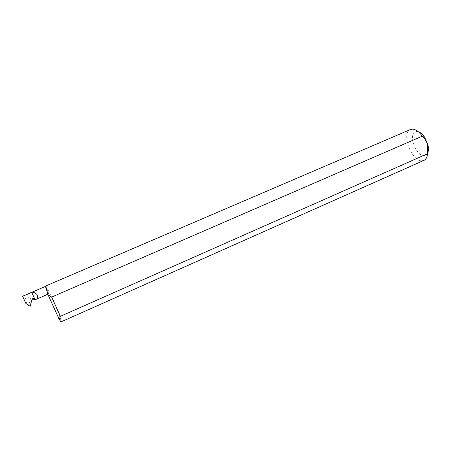 <?xml version="1.0" encoding="UTF-8"?>
<svg xmlns="http://www.w3.org/2000/svg" width="451" height="451" viewBox="0 0 451 451"><rect width="100%" height="100%" fill="white"/><g stroke="black" fill="none" stroke-linecap="round" stroke-linejoin="round"><path stroke-width="0.34" stroke-dasharray="2.25 1.69" d="M33.216 299.65L32.946 298.382L32.072 298.432L31.175 300.112L31.367 301.059M45.365 286.532C45.354 287.281 48.46 294.238 48.657 293.911L48.674 293.81C48.657 293.003 45.59 286.131 45.382 286.441L45.365 286.532M427.723 152.906C426.905 154.665 425.654 155.539 423.968 155.539C415.089 155.928 407.541 131.478 416.651 131.517L418.37 131.765M410.478 129.505C400.945 132.859 411.278 161.154 421.803 160.765L423.957 160.364M45.45 286.109C46.498 284.84 60.603 316.455 61.122 321.197L61.071 321.862M29.676 296.786L31.198 300.631L29.676 296.786L24.309 299.092L25.87 303.472M22.595 296.222L24.309 299.092M30.995 299.644L30.386 306.099L27.748 303.252L25.56 301.792M31.198 300.631L31.175 300.112M32.946 298.382C34.552 298.872 35.172 299.346 34.806 299.808M30.691 301.978L27.748 303.252M30.781 305.592L30.674 305.062M47.857 294.255L48.657 293.911"/><path stroke-width="0.68" d="M45.359 286.453L22.595 296.222L25.87 303.472L29.732 306.049L30.386 306.099L30.781 305.592L31.367 301.059L32.354 299.785L35.843 299.453C37.664 298.754 38.047 297.124 36.999 294.548C34.969 292.581 33.211 291.859 31.722 292.383L35.088 299.69M418.37 131.765C420.552 132.504 422.626 134.297 424.588 137.143L427.943 144.816C428.681 148.114 428.608 150.809 427.723 152.906M422.305 136.168C418.883 131.466 415.489 129.121 412.124 129.133L410.478 129.505L45.45 286.109L48.088 294.864L51.673 297.074L422.305 136.168L422.711 136.591C425.146 138.981 426.776 141.947 427.61 145.487L427.621 153.69L60.4 316.309L59.244 319.393L61.071 321.862L423.957 160.364C426.037 159.378 427.26 157.157 427.621 153.69M60.4 316.309L51.673 297.074M48.088 294.864L59.244 319.393M22.55 296.318L31.722 292.383M35.843 299.453L47.857 294.255M424.588 137.143L422.711 136.591M427.943 144.816L427.61 145.481"/></g></svg>
